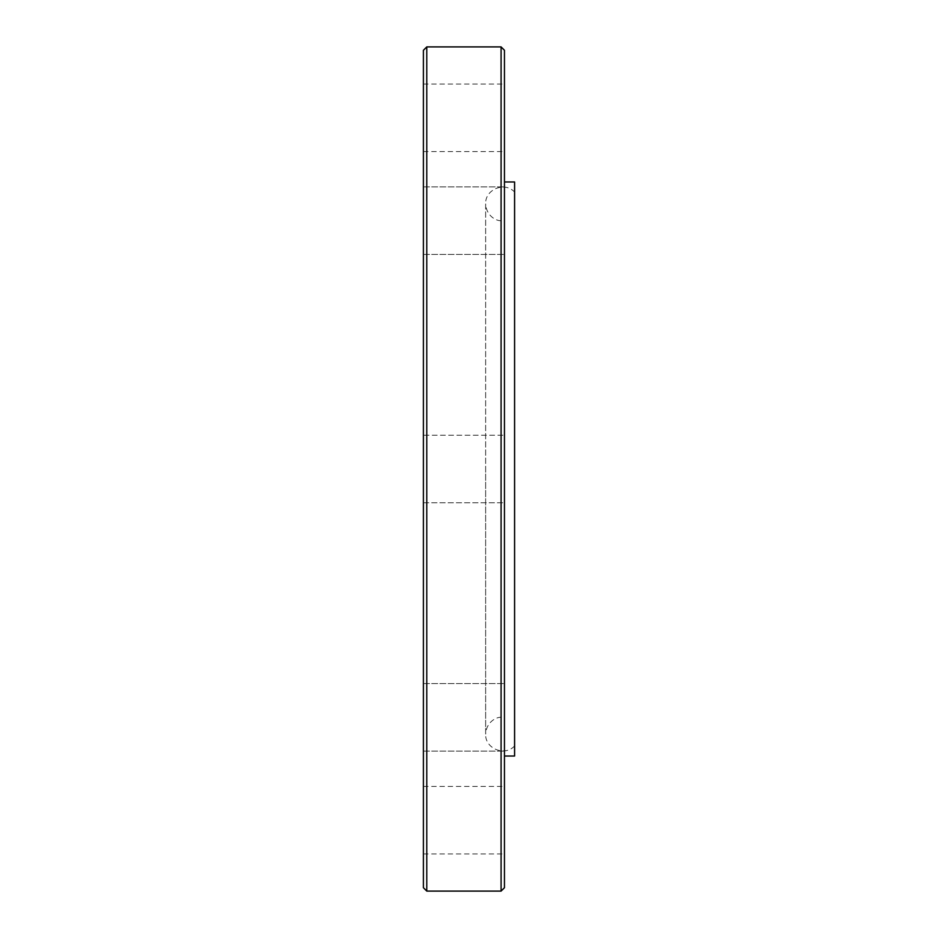 <?xml version="1.0" encoding="UTF-8"?>
<svg xmlns="http://www.w3.org/2000/svg" width="938" height="938" viewBox="0 0 938 938"><rect width="100%" height="100%" fill="white"/><g stroke="black" fill="none" stroke-linecap="round" stroke-linejoin="round"><path stroke-width="0.7" stroke-dasharray="4.69 3.52" d="M423.413 502.768L504.456 502.768L504.456 435.232L504.456 502.768L504.456 435.232L504.456 502.768L423.413 502.768L423.413 435.232L504.456 435.232L423.413 435.232L423.413 502.768M504.456 196.792L504.456 254.444L504.456 196.792M423.413 196.792L423.413 254.444L423.413 196.792M504.456 117.813L504.456 151.581L504.456 117.813M423.413 117.813L423.413 151.581L423.413 117.813M504.456 741.208L504.456 683.556L504.456 741.208M423.413 741.208L423.413 683.556L423.413 741.208M504.456 820.187L504.456 853.955L504.456 820.187M423.413 820.187L423.413 853.955L423.413 820.187M514.587 756.028L514.587 181.972M501.08 891.1L501.08 46.9M504.456 887.723L504.456 50.277M426.79 891.1L426.79 46.9M423.413 887.723L423.413 50.277M423.413 244.548L423.413 186.908L423.413 244.548M423.413 693.452L423.413 751.092L423.413 693.452M504.456 244.548L504.456 186.908L504.456 244.548M504.456 693.452L504.456 751.092L504.456 693.452M504.456 469L504.456 181.972L504.456 469M514.587 469L514.587 745.898L514.587 469M501.08 469L501.08 717.253L501.08 469M423.413 254.444L504.456 254.444L423.413 254.444M423.413 151.581L504.456 151.581M423.413 683.556L504.456 683.556L423.413 683.556M423.413 786.419L504.456 786.419M501.08 220.747C496.249 220.969 486.33 215.963 485.65 203.921L485.65 469L485.65 203.921C484.864 189.382 504.972 181.175 514.587 192.102M514.587 745.898C504.972 756.825 484.864 748.618 485.65 734.079L485.65 469L485.65 734.079C486.33 722.037 496.249 717.031 501.08 717.253M423.413 853.955L504.456 853.955M423.413 751.092L504.456 751.092L423.413 751.092M423.413 186.908L504.456 186.908L423.413 186.908M423.413 84.045L504.456 84.045"/><path stroke-width="1.41" d="M504.456 181.972L514.587 181.972L514.587 756.028L504.456 756.028M501.08 46.9L504.456 50.277L504.456 887.723L501.08 891.1L501.08 46.9L426.79 46.9L426.79 891.1L501.08 891.1M426.79 46.9L423.413 50.277L423.413 887.723L426.79 891.1"/></g></svg>
